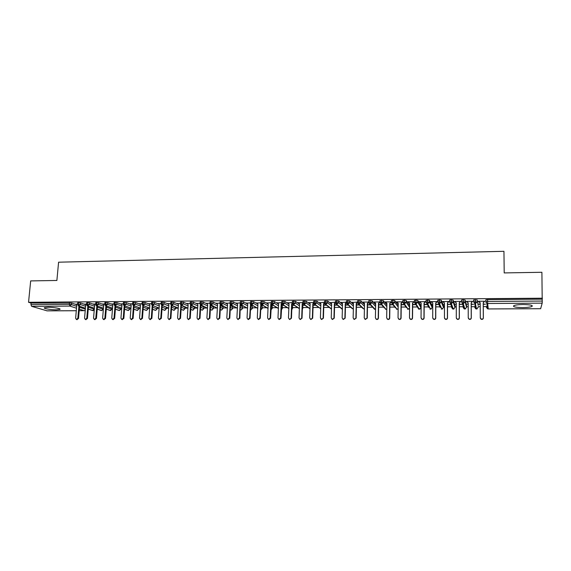 <?xml version="1.0" encoding="UTF-8"?>
<svg xmlns="http://www.w3.org/2000/svg" width="571" height="571" viewBox="0 0 571 571"><rect width="100%" height="100%" fill="white"/><g stroke="black" fill="none" stroke-linecap="round" stroke-linejoin="round"><path stroke-width="0.86" d="M48.014 307.284C53.667 307.198 61.754 308.683 59.819 309.418L56.279 309.803C50.726 309.882 42.611 308.426 44.509 307.669L48.014 307.284M523.072 304.521C530.366 304.671 533.314 305.328 531.908 306.499C530.152 307.169 527.062 307.533 522.636 307.591C515.42 307.448 512.494 306.791 513.857 305.621C515.563 304.957 518.632 304.593 523.072 304.521M112.03 308.54L112.516 308.533M120.916 308.49L121.694 308.49M129.867 308.447L130.945 308.44M138.881 308.397L140.259 308.39M147.96 308.354L149.645 308.34M157.104 308.304L159.102 308.297M166.318 308.254L168.631 308.247M175.597 308.212L178.238 308.197M184.947 308.162L187.866 308.147M194.368 308.112L197.48 308.097M203.854 308.062L207.159 308.047M213.418 308.012L216.916 307.997M223.054 307.969L226.751 307.947M232.754 307.919L236.651 307.897M242.532 307.862L246.636 307.848M252.389 307.812L256.693 307.79M262.317 307.762L266.828 307.74M272.324 307.712L277.042 307.69M282.409 307.662L287.334 307.633M292.573 307.605L297.705 307.583M302.823 307.555L308.154 307.526M313.144 307.505L318.697 307.476M323.75 307.448L329.31 307.419M334.549 307.391L340.016 307.362M345.434 307.334L350.801 307.305M356.411 307.277L361.671 307.255M367.474 307.219L372.627 307.198M378.623 307.162L383.676 307.141M389.872 307.105L394.811 307.084M401.206 307.048L406.038 307.027M412.64 306.991L417.351 306.962M424.167 306.927L428.757 306.905M432.226 306.891L432.747 306.884M435.787 306.87L440.255 306.848M443.581 306.827L444.466 306.827M447.514 306.813L451.839 306.791M455.023 306.77L456.286 306.763M459.334 306.748L463.524 306.727M466.564 306.713L468.199 306.706M471.253 306.691L475.308 306.67M478.198 306.656L480.218 306.641M483.273 306.627L487.177 306.606M47.065 310.838L31.633 306.334L30.934 304.621L31.091 303.058L28.55 302.287L30.677 280.911L56.879 280.468L58.592 262.196L503.943 251.311L504.207 272.917L541.9 272.281L542.193 299.168L487.598 299.582L487.613 301.438L542.236 301.06L542.193 299.168M542.236 301.06L542.186 303.151L540.644 308.697M28.55 302.287L542.45 298.205M484.743 301.217L478.355 301.26M483.252 304.015L485.45 304.25L483.252 304.264M480.197 304.029L478.833 304.036M478.833 304.293L480.204 304.286M478.362 301.524L480.19 302.901M76.114 304.521L71.582 303.015L71.439 304.6L76.678 306.32M486.128 302.73L486 301.616M485.914 300.924L485.907 299.796L487.598 299.582M31.091 303.058L71.582 303.015M77.713 302.894L80.525 302.951L80.39 304.536L85.586 306.284M85.029 304.471L80.525 302.951M75.872 304.222L77.613 304.086M86.713 302.83L89.54 302.88L89.404 304.479L94.565 306.242M94.008 304.429L89.54 302.88M84.772 304.165L86.614 304.022M95.785 302.766L98.619 302.816L98.483 304.414L103.601 306.206M103.051 304.386L98.619 302.816M93.737 304.107L95.685 303.958M104.921 302.701L107.762 302.744L107.634 304.35L112.708 306.17M112.166 304.343L107.762 302.744M102.773 304.05L104.821 303.893M114.121 302.63L116.976 302.673L116.855 304.286L121.88 306.135M121.352 304.3L116.976 302.673M111.873 303.993L114.029 303.829M123.4 302.566L126.262 302.601L126.141 304.229L131.123 306.099M130.609 304.257L126.262 302.601M121.038 303.929L123.307 303.765M132.743 302.502L135.62 302.537L135.498 304.165L140.43 306.07M139.931 304.222L135.62 302.537M130.281 303.872L132.65 303.693M157.218 307.391L157.061 308.918M142.15 302.43L145.041 302.466L144.927 304.093L149.809 306.035M149.331 304.186L145.041 302.466M139.588 303.815L142.065 303.629M162.121 307.169L166.197 308.832L166.304 307.248L166.275 308.875M151.636 302.366L154.541 302.394L154.427 304.029L159.259 306.006M166.304 307.248L162.228 305.564M158.802 304.15L154.541 302.394M148.96 303.758L151.551 303.565M171.65 307.177L175.49 308.79L175.59 307.198L175.561 308.825M161.193 302.302L164.105 302.323L163.998 303.965L168.788 305.977M175.59 307.198L171.757 305.571M168.345 304.122L164.105 302.323M158.41 303.701L161.108 303.494M181.25 307.184L184.847 308.74L184.947 307.141L184.911 308.775M170.822 302.23L173.748 302.252L173.641 303.9L178.38 305.949M184.947 307.141L181.35 305.571M177.966 304.093L173.748 302.252M167.931 303.644L170.743 303.429M190.921 307.198L194.276 308.697L194.368 307.091L194.333 308.725M180.522 302.159L183.462 302.173L183.362 303.836L188.045 305.92M194.368 307.091L191.021 305.578M187.666 304.072L183.462 302.173M177.524 303.594L180.443 303.358M200.664 307.219L203.776 308.647L203.868 307.041L203.818 308.675M190.3 302.095L193.255 302.102L193.155 303.765L197.787 305.899M203.868 307.041L200.764 305.592M197.445 304.05L193.255 302.102M187.195 303.536L190.229 303.294M192.348 305.778L192.841 305.999M210.485 307.248L213.34 308.604L213.433 306.984L213.383 308.625M200.15 302.023L203.119 302.03L203.019 303.701L207.608 305.878M213.433 306.984L210.578 305.613M207.309 304.043L203.119 302.03M196.938 303.479L200.078 303.222M202.17 305.721L202.655 305.942M220.385 307.277L222.983 308.554L223.068 306.934L223.018 308.568M210.078 301.952L213.062 301.952L212.969 303.629L217.501 305.856M223.068 306.934L220.477 305.642M217.251 304.036L213.062 301.952M206.723 303.387L210.014 303.151M212.077 305.656L212.54 305.885M230.363 307.312L232.697 308.504L232.782 306.877L232.725 308.518M220.085 301.881L223.083 301.881L222.99 303.565L227.465 305.842M232.782 306.877L230.448 305.671M227.287 304.043L223.083 301.881M220.021 303.08L216.623 303.344M222.055 305.599L221.113 305.599L221.569 305.828L222.504 305.82M240.412 307.362L242.482 308.454L242.568 306.827L242.504 308.468M230.17 301.809L233.182 301.802L233.096 303.494L237.515 305.828M242.568 306.827L240.491 305.713M237.408 304.065L233.182 301.802M230.106 303.008L226.587 303.272M232.104 305.535L230.912 305.542L232.547 305.763M252.425 306.77L252.361 308.419L252.425 306.77L250.619 305.763M240.334 301.738L243.36 301.724L243.275 303.422L247.643 305.82M247.621 304.1L243.36 301.724M240.27 302.937L236.622 303.201M242.24 305.471L240.784 305.485L242.668 305.706M260.747 307.483L262.282 308.361L262.36 306.713L262.289 308.361M250.576 301.666L253.617 301.652L253.538 303.351L257.842 305.82M262.36 306.713L260.826 305.828M260.861 303.743L259.855 318.026L258.185 319.317L257.285 318.033L257.921 304.136L253.617 301.652M250.519 302.866L246.736 303.137M252.453 305.414L250.733 305.421L252.867 305.642M271.039 307.562L272.296 308.311L272.36 306.805M260.897 301.595L263.959 301.574L263.881 303.28L268.127 305.82M272.367 306.656L271.111 305.899M268.199 304.143L263.959 301.574M260.84 302.794L256.929 303.065M260.84 305.406L263.145 305.578M262.746 305.349L260.847 305.364M281.41 307.655L282.388 308.261L282.445 306.741M271.304 301.524L274.38 301.495L274.308 303.208L278.498 305.828M282.452 306.606L281.474 305.985M278.562 304.143L274.38 301.495M271.254 302.723L267.199 302.994M271.132 305.464L273.502 305.521M273.124 305.285L271.139 305.299M291.867 307.762L292.552 308.212L292.609 306.677M281.788 301.445L284.879 301.417L284.815 303.137L288.94 305.842M292.616 306.548L291.924 306.092M289.012 304.15L284.879 301.417M281.739 302.644L277.556 302.923M283.58 305.221L281.51 305.235M281.496 305.471L283.944 305.456M302.402 307.883L302.801 308.162L302.851 306.62M292.359 301.374L295.471 301.338L295.407 303.065L299.475 305.87M302.858 306.491L302.459 306.213M299.532 304.172L295.471 301.338M292.316 302.573L287.991 302.844M294.115 305.157L291.959 305.171M291.952 305.406L294.465 305.392M313.022 308.033L313.172 306.556M303.015 301.302L306.142 301.252L306.085 302.994L310.089 305.906M310.146 304.2L306.142 301.252M302.973 302.494L298.512 302.773M304.736 305.092L302.494 305.107M302.487 305.342L305.071 305.328M313.757 301.224L316.905 301.174L316.848 302.916L320.788 305.949M320.845 304.243L316.905 301.174M313.722 302.423L309.111 302.701M315.449 305.028L313.122 305.042M313.108 305.285L315.763 305.264M324.585 301.153L327.754 301.095L327.697 302.844L331.58 306.013M331.63 304.3L327.754 301.095M324.549 302.345L319.796 302.623M326.241 304.964L323.828 304.978M323.814 305.221L326.533 305.2M335.498 301.081L338.689 301.01L338.639 302.766L342.45 306.099M342.5 304.379L338.689 301.01M335.47 302.266L330.573 302.551M337.118 304.9L334.62 304.914M334.613 305.157L337.397 305.135M346.504 301.003L349.709 300.931L349.666 302.694L353.413 306.199M353.456 304.479L349.709 300.931M346.476 302.187L341.437 302.473M348.089 304.828L345.498 304.85M345.491 305.085L348.346 305.071M357.603 300.931L360.829 300.846L360.786 302.616L364.469 306.334M364.505 304.6L360.829 300.846M357.574 302.109L352.386 302.402M359.145 304.764L356.461 304.778M356.461 305.021L359.387 305.007M368.787 300.86L372.035 300.76L371.999 302.537L375.611 306.499M375.647 304.764L372.035 300.76M368.766 302.03L362.842 302.073L364.526 303.444L363.413 302.323M370.286 304.7L367.524 304.714M367.517 304.957L370.515 304.935M380.065 300.789L383.334 300.674L383.305 302.466L386.845 306.713M386.874 304.978L383.334 300.674M380.043 301.952L373.962 301.995L375.668 303.394L374.519 302.245M381.521 304.629L378.666 304.643M378.666 304.893L381.728 304.871M391.435 300.717L392.784 300.303L394.725 300.589L394.704 302.387L398.18 306.998M398.201 305.257L394.725 300.589M391.421 301.873L385.175 301.916L386.902 303.337M385.718 302.166L386.902 303.294L386.674 317.869L387.595 319.189C388.68 319.382 389.315 318.939 389.508 317.869L389.722 303.272L391.413 302.13M392.848 304.557L389.907 304.579M389.9 304.821L393.041 304.807M402.905 300.653L404.282 300.218L406.217 300.503L406.195 302.309L409.6 307.362M409.621 305.621L406.217 300.503M402.89 301.838L396.481 301.838L398.223 303.287M404.268 304.493L401.242 304.507M401.235 304.757L404.439 304.736M414.46 300.589L415.881 300.125L417.801 300.417L417.786 302.223L420.955 307.576L420.97 305.892M420.97 305.835L417.801 300.417M414.31 301.709L407.88 301.759L409.643 303.23M415.781 304.422L412.662 304.443M412.662 304.686L415.938 304.664M426.123 300.532L427.572 300.039L429.485 300.332L429.471 302.145L432.218 307.526L432.226 305.82M432.226 305.77L429.485 300.332M425.645 301.631L419.378 301.674L421.155 303.18M427.308 304.35L424.182 304.372M424.182 304.621L427.443 304.6M437.878 300.489L439.356 299.946L441.262 300.239L441.262 302.066L443.574 307.469L443.581 305.749M443.581 305.706L441.262 300.239M437.272 301.552L430.969 301.595L432.768 303.122M432.761 304.314L432.326 304.322L432.761 304.564M438.742 304.279L435.801 304.3M435.801 304.55L438.856 304.529M449.734 300.46L449.734 300.053L451.247 299.861L453.146 300.153L453.146 301.988L455.023 307.412L455.023 305.678M455.023 305.642L453.146 300.153M448.984 301.467L442.653 301.509L444.474 303.073M444.474 304.25L443.803 304.25L444.474 304.5M447.514 304.479L450.362 304.464L447.514 304.229M466.564 305.585L465.129 300.06L465.137 301.902L466.564 307.355L466.564 305.585M461.689 300.467L461.689 299.968L463.238 299.768L465.129 300.06M460.804 301.381L454.445 301.431L456.279 303.015M456.279 304.179L455.365 304.179L456.279 304.429M459.327 304.407L461.96 304.393L459.327 304.157M478.191 305.514L477.213 299.968L478.191 305.514M473.752 300.553L473.744 299.882L477.213 299.968M472.724 301.302L466.329 301.345L468.184 302.958M468.191 304.1L467.028 304.107L468.191 304.357M471.239 304.336L473.659 304.322L471.239 304.086M478.205 307.298L476.471 308.997L475.415 303.565L475.336 299.675M330.302 302.551L331.644 303.651L331.237 317.94L332.158 319.246L334.249 318.154L332.45 319.467L331.929 319.146M319.553 302.63L320.859 303.722L320.417 317.954L321.337 319.253L323.429 318.168L321.651 319.475L321.145 319.182M464.858 309.025L463.331 303.644L463.238 299.768M466.564 307.376L464.837 309.025L464.13 308.861L465.579 308.861M454.073 308.897L453.317 309.097L451.354 303.715L451.247 299.861M455.023 307.441L453.303 309.075L452.625 308.925L451.64 307.426M441.904 309.125L439.477 303.786L439.356 299.946M443.574 307.505L441.861 309.125L441.212 308.982L442.668 308.925M430.563 309.175L427.708 303.865L427.572 300.039M432.218 307.569L430.52 309.175L429.892 309.039L431.362 308.954M419.321 309.225L416.031 303.936L415.881 300.125M420.955 307.633L419.264 309.225L418.664 309.097L420.142 308.975M408.158 309.268L404.446 304.008L404.282 300.218M409.593 308.383L407.523 309.154L409.022 308.997M397.095 309.318L392.962 304.079L392.784 300.303M398.151 308.882L396.467 309.204L397.994 309.011M386.117 309.368L381.578 304.15L381.385 300.389M386.81 309.175L385.496 309.261L386.81 309.189M375.226 309.411L370.279 304.222L370.079 300.474M368.752 302.637L371.999 302.537L370.279 304.222L369.744 304.115L374.619 309.311L375.561 309.382L374.619 309.311L373.655 308.29M364.405 309.461L359.08 304.293L358.859 300.56M353.342 309.275L347.967 304.357L347.739 300.646M342.379 309.061L336.947 304.429L336.704 300.731M331.494 308.882L326.02 304.5L325.763 300.817M320.702 308.733L315.178 304.564L314.906 300.896M310.003 308.611L304.422 304.636L304.143 300.981M299.382 308.504L293.751 304.7L293.465 301.06M288.847 308.419L283.166 304.764L282.866 301.138M278.391 308.34L272.667 304.828L272.36 301.224M268.02 308.283L262.253 304.893L261.932 301.302M257.735 308.233L251.918 304.957L251.583 301.381M260.804 309.932L262.282 308.361L260.797 309.932M247.529 308.19L241.661 305.021L241.319 301.459M250.962 309.939L250.426 309.76M250.426 309.889L252.353 308.554L250.426 309.896M237.4 308.154L231.491 305.085L231.134 301.538M241.119 309.982L240.298 309.66M240.291 309.782L241.019 310.017L242.497 308.604L240.933 309.996L240.291 309.81M227.351 308.133L221.398 305.15L221.034 301.609M231.348 310.024L230.241 309.582M230.234 309.689L231.241 310.06L232.697 308.504L231.155 310.039L230.377 309.76M217.373 308.112L211.384 305.214L211.006 301.688M221.648 310.067L220.263 309.503M220.256 309.61L221.541 310.103L222.983 308.554L221.448 310.082L220.706 309.825M207.48 308.097L201.442 305.278L201.056 301.766M212.027 310.103L210.364 309.439M197.659 308.083L191.585 305.335L191.185 301.838M202.469 310.146L200.535 309.389M200.535 309.475L202.348 310.181L203.776 308.647L202.255 310.16L201.57 309.946M187.916 308.076L181.799 305.399L181.392 301.916M192.991 310.181L190.785 309.339M178.245 308.076L172.085 305.456L171.671 301.988M183.576 310.224L181.114 309.296M168.645 308.076L162.45 305.521L162.028 302.059M174.234 310.26L171.507 309.261M159.116 308.083L152.885 305.578L152.457 302.138M164.962 310.303L161.978 309.232M149.666 308.09L143.392 305.635L142.95 302.209M155.755 310.339L152.521 309.204M152.664 307.169L156.975 308.875L155.597 310.388L157.054 309.039L157.082 307.334M140.28 308.097L133.978 305.699L133.521 302.28M146.619 310.374L143.135 309.182M143.278 307.169L147.818 308.925L146.447 310.424L147.903 309.082L147.925 307.476M130.966 308.112L124.628 305.756L124.164 302.352M137.547 310.41L133.814 309.168M121.723 308.119L115.349 305.813L114.878 302.423M128.539 310.446L124.571 309.154M124.721 307.177L129.703 309.011L128.354 310.503L129.81 309.175L129.803 307.733M112.551 308.14L106.135 305.87L105.656 302.487M119.603 310.481L115.385 309.139M115.542 307.191L120.745 309.054L119.403 310.545L120.859 309.218L120.838 307.862M103.444 308.154L96.991 305.928L96.506 302.559M110.724 310.517L106.277 309.132M94.401 308.176L87.92 305.985L87.292 304.229L87.427 302.63M101.916 310.553L97.227 309.125M97.391 307.212L103.023 309.147L101.581 310.603L103.151 309.311L103.108 308.09M85.422 308.19L78.912 306.042L78.27 304.293L78.413 302.694M93.166 310.588L88.248 309.125M478.719 301.524L480.19 302.68L480.29 317.754L481.167 319.061C482.388 319.367 483.102 318.932 483.316 317.754L483.352 317.983C483.137 319.16 482.424 319.596 481.21 319.296L480.339 318.104M483.316 317.754L483.209 302.659L484.708 301.217L483.244 302.923L483.352 317.983M466.75 301.602L468.184 302.758L468.241 317.769L469.126 319.082C470.326 319.367 471.032 318.932 471.239 317.769L471.303 317.997C471.089 319.16 470.383 319.596 469.191 319.31L468.327 318.24M471.239 317.769L471.175 302.737L472.667 301.302L471.232 303.001L471.303 317.997M454.887 301.688L456.279 302.837L456.293 317.783L457.193 319.096C458.37 319.367 459.063 318.932 459.27 317.783L459.348 318.011C459.141 319.16 458.449 319.596 457.271 319.325L456.422 318.375M459.27 317.783L459.248 302.816L460.733 301.388L459.327 303.073L459.348 318.011M443.117 301.766L444.474 302.916L444.445 317.797L445.351 319.118C446.508 319.367 447.193 318.932 447.4 317.797L447.5 318.026C447.293 319.16 446.608 319.596 445.451 319.346L444.631 318.49M447.4 317.797L447.414 302.894L448.892 301.467L447.514 303.151L447.5 318.026M431.448 301.852L432.768 302.994L432.697 317.811L433.603 319.132C434.752 319.375 435.423 318.932 435.623 317.811L435.744 318.04C435.545 319.16 434.874 319.596 433.732 319.36L432.939 318.597M435.623 317.811L435.687 302.973L437.15 301.552L435.801 303.23L435.744 318.04M419.871 301.931L421.155 303.065L421.048 317.826L421.962 319.146C423.09 319.375 423.753 318.932 423.953 317.826L424.096 318.054C423.896 319.16 423.232 319.603 422.105 319.375L421.348 318.697M423.953 317.826L424.053 303.051L425.509 301.631L424.189 303.301L424.096 318.054M408.393 302.009L409.643 303.144L409.493 317.84L410.413 319.16C411.52 319.375 412.176 318.939 412.376 317.84L412.533 318.068C412.341 319.16 411.684 319.603 410.578 319.382L409.85 318.782M412.376 317.84L412.512 303.122L413.961 301.716L412.676 303.379L412.533 318.068M397.009 302.088L398.223 303.215L398.037 317.854L398.958 319.175C400.05 319.382 400.699 318.939 400.892 317.854L401.078 318.083C400.878 319.168 400.235 319.603 399.143 319.396L398.451 318.854M400.892 317.854L401.07 303.201L402.512 301.795L401.249 303.451L401.078 318.083M391.356 302.13L389.922 303.522L389.707 318.097C389.515 319.168 388.88 319.603 387.802 319.41L387.138 318.918M375.668 303.365L375.404 317.883L376.325 319.196C377.395 319.382 378.023 318.946 378.216 317.883L378.437 318.104C378.245 319.168 377.617 319.61 376.546 319.417L375.925 318.975M380.036 302.273L378.687 303.594L378.437 318.104M379.893 301.952L378.466 303.344L378.216 317.883M364.526 303.437L364.227 317.897L365.147 319.21L367.253 318.118L365.39 319.432L364.79 319.025M368.787 300.646L368.759 302.423L369.744 304.115L368.68 302.566L367.538 303.665L367.253 318.118M368.766 302.073L367.303 303.422L367.017 317.897M352.136 302.152L353.478 303.508L353.142 317.911L354.063 319.225L356.161 318.133L354.32 319.446L353.749 319.075M357.503 302.744L356.49 303.736L356.161 318.133M357.56 302.687L357.603 300.724M357.574 302.18L356.233 303.494L355.904 317.911M341.187 302.23L342.521 303.579L342.15 317.926L343.064 319.232L345.162 318.147L343.342 319.453L342.793 319.11M346.419 302.937L345.519 303.808L345.162 318.147M346.476 302.366L345.248 303.565L344.891 317.926M335.427 303.115L334.649 303.879L334.249 318.154M335.462 302.551L334.356 303.636L333.956 317.933M324.528 303.287L323.857 303.95L323.429 318.168M324.564 302.701L323.55 303.708L323.115 317.947M308.875 302.452L310.16 303.793L309.689 317.968L310.603 319.268L312.687 318.183L310.931 319.482L310.438 319.203M313.729 303.451L313.151 304.022L312.687 318.183M313.7 302.916L312.829 303.772L312.358 317.961M298.276 302.53L299.547 303.865L299.04 317.976L299.953 319.275L302.038 318.197L300.296 319.496L299.825 319.232M303.015 303.608L302.537 304.086L302.038 318.197M302.923 303.122L302.195 303.843L301.695 317.976M287.755 302.601L289.019 303.929L288.476 317.99L289.383 319.289L291.467 318.204L289.747 319.503L289.29 319.253M292.395 303.765L292.002 304.157L291.467 318.204M292.281 303.287L291.638 303.915L291.11 317.99M291.638 303.915L292.002 304.157M277.328 302.68L278.569 304L277.998 318.004L278.905 319.296L280.611 318.004L280.989 318.218L279.283 319.51L278.834 319.275M281.86 303.915L280.989 318.218M281.717 303.444L281.175 303.979L280.611 318.004M281.175 303.979L281.546 304.222M266.971 302.751L268.206 304.065L267.599 318.018L268.506 319.31L270.19 318.011L270.583 318.233L268.898 319.517L268.463 319.296M271.411 304.058L270.583 318.233M271.246 303.594L270.79 304.05L270.19 318.011M270.79 304.05L271.182 304.286M261.047 304.2L260.262 318.24L258.592 319.532L258.171 319.31M257.921 304.136L256.7 302.823M260.483 304.115L260.89 304.357M246.515 302.894L247.721 304.2L247.05 318.04L247.942 319.325L249.606 318.04L250.027 318.254L248.371 319.539L247.957 319.332L248.371 319.539M250.769 304.336L250.027 318.254M250.562 303.886L249.606 318.04M250.262 304.186L250.683 304.422M236.401 302.965L237.593 304.264L236.901 318.054L237.786 319.332L239.427 318.054L239.87 318.268L237.843 319.36M240.341 304.029L239.87 318.268M240.12 304.25L239.427 318.054M226.366 303.037L227.551 304.336L226.823 318.068L227.708 319.346L229.335 318.068L229.785 318.275L227.8 319.389M230.498 304.636L229.785 318.275M230.206 304.165L229.335 318.068M216.409 303.108L217.58 304.4L216.823 318.083L217.708 319.353L219.314 318.076L219.785 318.29L217.837 319.41M220.52 304.807L219.785 318.29M220.149 304.293L219.314 318.076M206.531 303.172L207.687 304.464L206.902 318.09L207.78 319.36L209.379 318.09L209.857 318.304L207.944 319.432M210.62 304.957L209.857 318.304M210.157 304.45L209.379 318.09M196.724 303.244L197.873 304.529L197.059 318.104L197.93 319.367L199.515 318.104L200.014 318.311L198.13 319.453M200.792 305.085L200.014 318.311M200.314 304.607L199.515 318.104M186.995 303.315L188.13 304.593L187.288 318.118L188.159 319.382L189.722 318.111L190.236 318.325L188.387 319.467M191.042 305.207L190.236 318.325M190.543 304.793L189.722 318.111M177.345 303.379L178.466 304.657L177.595 318.126L178.459 319.389L180.015 318.126L180.536 318.332L178.716 319.489M181.364 305.314L180.536 318.332M180.85 304.964L180.015 318.126M167.76 303.451L168.866 304.714L167.974 318.14L168.83 319.396L170.372 318.14L170.915 318.347L169.116 319.503M171.764 305.406L170.915 318.347M171.236 305.107L170.372 318.14M158.246 303.515L159.345 304.778L158.424 318.154L159.273 319.403L160.808 318.147L161.357 318.354L159.594 319.517M162.235 305.506L161.357 318.354M161.686 305.242L160.808 318.147M148.81 303.579L149.895 304.843L148.945 318.161L149.795 319.41L151.308 318.161L151.879 318.368L150.137 319.532M152.778 305.606L151.879 318.368M152.214 305.364L151.308 318.161M139.438 303.651L140.516 304.9L139.545 318.175L140.38 319.417L141.886 318.175L142.464 318.375L140.751 319.546M143.385 305.706L142.464 318.375M142.814 305.478L141.886 318.175M130.145 303.715L131.209 304.964L130.209 318.19L131.044 319.425L132.536 318.183L133.129 318.39L131.437 319.56M134.071 305.799L133.129 318.39M133.478 305.578L132.536 318.183M120.909 303.779L121.966 305.021L120.945 318.197L121.773 319.432L123.25 318.197L123.857 318.397L122.187 319.574M124.821 305.885L123.857 318.397M124.214 305.671L123.25 318.197M111.752 303.843L112.794 305.085L111.745 318.211L112.566 319.439L114.036 318.204L114.657 318.411L113.008 319.582M115.635 305.977L114.657 318.411M115.021 305.763L114.036 318.204M102.659 303.908L103.686 305.142L102.616 318.218L103.437 319.446L104.893 318.218L105.521 318.418L103.893 319.596M106.527 306.063L105.521 318.418M104.793 304.307L107.634 304.35L105.892 305.835L104.893 318.218M93.63 303.972L94.65 305.2L93.551 318.233L94.365 319.46L95.814 318.233L96.456 318.432L94.843 319.603M97.477 306.149L96.456 318.432M96.842 305.928L95.814 318.233M84.665 304.036L85.679 305.264L84.558 318.247L85.364 319.467L86.799 318.24L87.456 318.44L85.864 319.617M88.498 306.227L87.456 318.44M87.848 306.006L86.799 318.24M75.772 304.1L76.771 305.321L75.629 318.254L76.428 319.475L77.856 318.254L78.52 318.454L76.949 319.624M79.583 306.306L78.52 318.454M78.919 306.092L77.856 318.254M542.186 303.151L487.655 303.486L488.248 308.925L540.673 308.697M488.248 308.925L487.42 308.733L486.463 307.255M485.907 299.796L485.921 301.652L487.613 301.438L487.655 303.486L486.806 303.294L485.807 301.759L485.793 299.903M46.801 310.838L76.293 310.71M79.198 310.695L84.123 310.674L79.333 309.125M76.514 308.212L69.969 306.099L31.633 306.334M30.934 304.621L69.319 304.35L69.462 302.766M84.479 310.617L85.265 310.024M69.969 306.099L69.319 304.35L71.439 304.6L69.969 306.099M477.228 301.816L473.644 301.845L474.651 303.387L475.415 303.565L477.228 301.816M540.651 308.718L488.248 308.947L487.42 308.733L486.806 303.294L485.807 301.759M473.644 301.823L473.637 299.996M463.152 307.369L464.13 308.861L461.696 301.809L465.137 301.902L463.331 303.644L462.603 303.472L461.589 301.931L461.689 299.968M461.589 301.895L461.582 300.089M453.317 309.097L452.625 308.925L449.734 301.888L453.146 301.988L451.354 303.715L450.655 303.558L449.627 302.009L449.734 300.053M449.627 301.973L449.634 300.175M440.22 307.483L437.871 301.966L441.262 302.066L439.477 303.786L438.806 303.644L437.771 302.088L437.878 300.139M437.771 302.045L437.779 300.267M428.885 307.541L426.109 302.045L429.471 302.145L427.708 303.865L427.058 303.722L426.016 302.173L426.123 300.225M426.016 302.116L426.03 300.353M418.664 309.097L414.446 302.123L417.786 302.223L416.031 303.936L415.402 303.808L414.36 302.252L414.467 300.31M414.36 302.187L414.375 300.446M402.883 302.459L402.905 300.396M402.798 302.259L402.819 300.532M391.413 302.516L391.442 300.482M391.335 302.33L391.356 300.617M380.036 302.573L380.072 300.56M379.965 302.402L379.993 300.703M346.461 302.766L346.511 300.803M335.455 302.837L335.505 300.888M324.535 302.901L324.592 300.967M313.7 302.965L313.764 301.045M302.951 303.037L303.023 301.124M299.375 308.704L293.33 304.629C292.273 303.594 291.931 303.03 292.302 302.93L295.407 303.065L293.33 304.629L292.273 303.087L292.366 301.202M288.84 308.604L282.759 304.7C281.703 303.672 281.353 303.108 281.724 303.001L284.815 303.137L282.759 304.7L281.703 303.158L281.796 301.281M271.225 303.237L271.311 301.352M250.541 307.419L252.346 308.411M133.964 307.177L138.732 308.968L138.832 307.605M106.434 307.198L111.852 309.097L111.945 307.976M88.412 307.227L94.258 309.189L94.336 308.197M79.497 307.248L85.343 309.161M473.744 299.882L473.759 301.731L474.651 303.387L475.729 308.804L476.471 308.997L475.729 308.804L474.765 307.312M406.502 307.698L403.847 303.886L404.446 304.008L406.195 302.309L402.883 302.195L403.847 303.886L402.798 302.33M395.46 307.912L392.384 303.965L392.962 304.079L394.704 302.387L391.413 302.273L392.384 303.965L391.328 302.409M384.511 308.112L381.021 304.043L381.578 304.15L383.305 302.466L380.036 302.352L381.021 304.043L379.958 302.487M362.899 308.454L358.559 304.193L359.08 304.293L360.786 302.616L357.567 302.494L358.559 304.193L357.496 302.644M352.228 308.611L347.468 304.272L347.967 304.357L349.666 302.694L346.469 302.573C346.19 302.951 346.526 303.515 347.468 304.272L346.404 302.716M342.372 309.368L336.462 304.343L338.639 302.766L335.455 302.644L336.462 304.343L335.405 302.794M331.487 309.161L325.549 304.414L327.697 302.844L324.535 302.716C324.264 303.008 324.599 303.572 325.549 304.414L324.492 302.866M342.364 309.425L341.644 308.747M320.524 308.597L314.721 304.486L316.848 302.916L313.707 302.787C313.336 302.88 313.679 303.444 314.721 304.486L313.665 302.944M331.487 309.268L331.137 308.875M309.996 308.832L303.986 304.557L306.085 302.994L302.958 302.858C302.594 302.951 302.937 303.522 303.986 304.557L302.923 303.015M313.115 308.233L313.001 308.675M302.787 308.29L302.352 309.225M292.545 308.347L291.795 309.532M274.308 303.208L271.232 303.073C270.868 303.187 271.211 303.751 272.274 304.764L274.308 303.208M282.374 308.404L281.325 309.725M263.881 303.28L260.819 303.301L262.253 304.893L263.881 303.28M270.94 309.882L272.296 308.311L270.94 309.853M250.583 301.509L250.498 303.208C250.212 303.508 250.562 304.072 251.547 304.9L253.538 303.351L250.491 303.365M240.341 301.581L240.255 303.28C239.977 303.594 240.327 304.157 241.305 304.964L243.275 303.422L240.248 303.437M257.728 308.376L251.547 304.9L250.505 303.565M230.177 301.659L230.092 303.351C229.806 303.658 230.156 304.222 231.141 305.035L233.096 303.494L230.077 303.501M247.521 308.319L241.305 304.964L240.284 303.793M220.092 301.731L219.999 303.415C219.721 303.736 220.071 304.293 221.056 305.1L222.99 303.565L219.992 303.565M237.393 308.276L231.141 305.035L230.156 304.015M210.085 301.802L209.992 303.479C209.714 303.815 210.071 304.379 211.049 305.164L212.969 303.629L209.985 303.629M227.344 308.24L220.12 304.215M200.164 301.881L200.064 303.551C199.786 303.893 200.143 304.45 201.12 305.228L203.019 303.701L200.05 303.693M211.92 310.139L213.34 308.604L211.82 310.124L211.106 309.889M217.365 308.212L210.164 304.4M190.307 301.952L190.207 303.615C189.929 303.965 190.286 304.521 191.271 305.292L193.155 303.765L190.2 303.758M207.473 308.19L200.293 304.571M180.529 302.023L180.429 303.679C180.051 303.829 180.4 304.393 181.492 305.357L183.362 303.836L180.415 303.815M192.877 310.224L194.276 308.697L192.762 310.203L192.113 310.003M197.652 308.176L190.493 304.721M170.829 302.095L170.722 303.743C170.344 303.9 170.7 304.457 171.792 305.414L173.641 303.9L170.715 303.879M183.455 310.267L184.847 308.74L183.341 310.246L182.72 310.06M187.909 308.162L180.771 304.864M161.2 302.166L161.086 303.808C160.708 303.972 161.065 304.529 162.164 305.478L163.998 303.965L161.079 303.943M174.105 310.303L175.49 308.79L173.991 310.289L173.391 310.117M151.643 302.237L151.529 303.872C151.151 304.036 151.508 304.593 152.607 305.542L154.427 304.029L151.522 304M164.826 310.346L166.197 308.832L164.705 310.324L164.134 310.167M168.638 308.154L161.543 305.107M142.165 302.309L142.043 303.936C141.658 304.1 142.022 304.657 143.121 305.599L144.927 304.093L142.036 304.065M159.116 308.154L152.029 305.214M132.75 302.373L132.629 304C132.244 304.165 132.6 304.721 133.707 305.663L135.498 304.165L132.615 304.129M149.659 308.154L142.586 305.314M152.514 309.268L154.941 310.217M123.407 302.444L123.279 304.065C122.901 304.236 123.257 304.786 124.371 305.721L126.141 304.229L123.272 304.186M137.39 310.467L138.732 308.968L137.261 310.446L136.755 310.317M140.28 308.162L133.214 305.406M143.128 309.246L145.812 310.267M114.136 302.516L114.007 304.129C113.622 304.3 113.986 304.85 115.092 305.778L116.855 304.286L113.993 304.243M130.966 308.169L123.907 305.499M121.723 308.176L114.664 305.585M124.564 309.204L127.754 310.36M95.792 302.651L95.664 304.25C95.286 304.5 95.65 305.05 96.756 305.899L98.483 304.414L95.65 304.364M110.546 310.581L111.852 309.097L109.953 310.453M104.928 302.58L104.8 304.193C104.422 304.443 104.786 304.993 105.892 305.835L105.492 305.663M115.385 309.189L118.825 310.41M86.728 302.716L86.592 304.314C86.214 304.571 86.578 305.114 87.684 305.956L89.404 304.479L86.578 304.422M103.437 308.204L96.385 305.735M77.727 302.78L77.585 304.372L78.684 306.013L80.39 304.536L77.577 304.479M94.315 309.211L92.402 310.545M94.393 308.219L87.342 305.813M97.227 309.175L101.146 310.496M85.422 308.233L78.363 305.885M259.855 318.026L260.262 318.24M59.819 309.418L59.862 308.925M531.908 306.499L531.887 305.449M84.23 310.695L79.198 310.717M76.293 310.731L46.958 310.852M476.471 308.997L477.178 308.825M302.352 309.261L302.687 308.697M291.795 309.575L292.488 308.597M281.325 309.767L282.36 308.49M278.384 308.511L272.274 304.764M268.013 308.44L261.868 304.835C260.89 303.993 260.54 303.429 260.826 303.144L260.904 301.431M211.905 310.146L210.356 309.539M192.862 310.224L190.785 309.425M183.441 310.267L181.107 309.375M178.238 308.154L171.792 305.414M174.091 310.303L171.507 309.332M164.812 310.346L161.978 309.296M148.017 307.512L147.918 308.968M138.931 307.648L138.832 309.018M129.917 307.776L129.817 309.068M137.368 310.467L133.814 309.225M120.959 307.905L120.866 309.111M112.073 308.026L111.98 309.161M112.544 308.19L105.892 305.835M103.244 308.14L103.158 309.204M110.524 310.581L106.27 309.182M92.966 310.66L94.265 309.81M84.265 310.695L85.243 310.289M92.937 310.66L88.248 309.168M289.383 319.289L289.747 319.503M278.905 319.296L279.283 319.51M268.506 319.31L268.898 319.517M258.185 319.317L258.592 319.532M237.786 319.332L238.228 319.546M227.708 319.346L228.164 319.553M217.708 319.353L218.179 319.56M207.78 319.36L208.265 319.567M197.93 319.367L198.43 319.582M188.159 319.382L188.673 319.589M178.459 319.389L178.987 319.596M168.83 319.396L169.373 319.603M159.273 319.403L159.83 319.61M149.795 319.41L150.366 319.617M140.38 319.417L140.966 319.624M131.044 319.425L131.637 319.632M121.773 319.432L122.38 319.639M112.566 319.439L113.186 319.646M103.437 319.446L104.065 319.653M94.365 319.46L95.007 319.653M85.364 319.467L86.021 319.66M76.428 319.475L77.092 319.667"/></g></svg>
